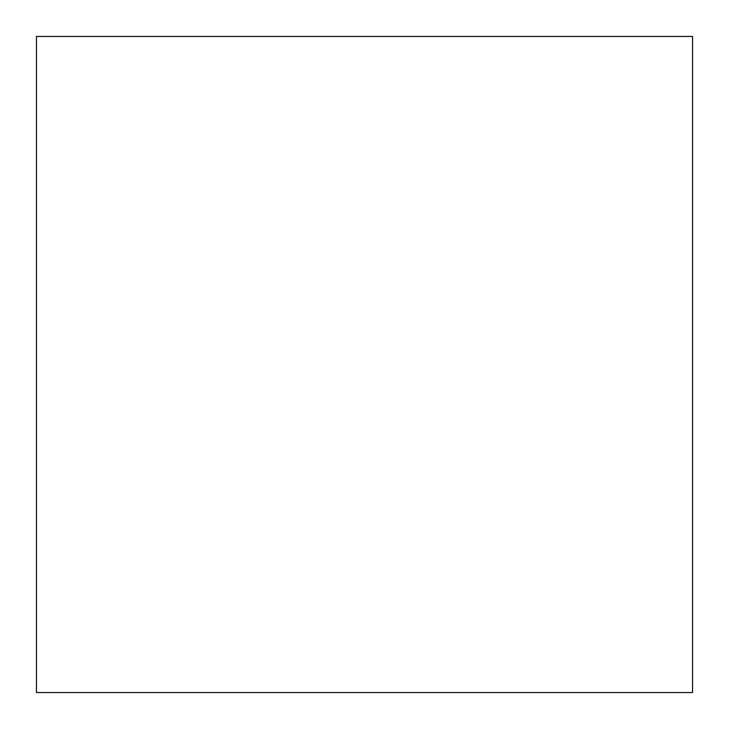 <?xml version="1.0" encoding="UTF-8"?>
<svg xmlns="http://www.w3.org/2000/svg" width="729" height="729" viewBox="0 0 729 729"><rect width="100%" height="100%" fill="white"/><g stroke="black" fill="none" stroke-linecap="round" stroke-linejoin="round"><path stroke-width="1.09" d="M36.45 692.55L692.55 692.55L692.55 36.45L36.45 36.45L36.45 692.55L692.55 692.55L692.55 36.45L36.45 36.45L36.45 692.55"/></g></svg>
